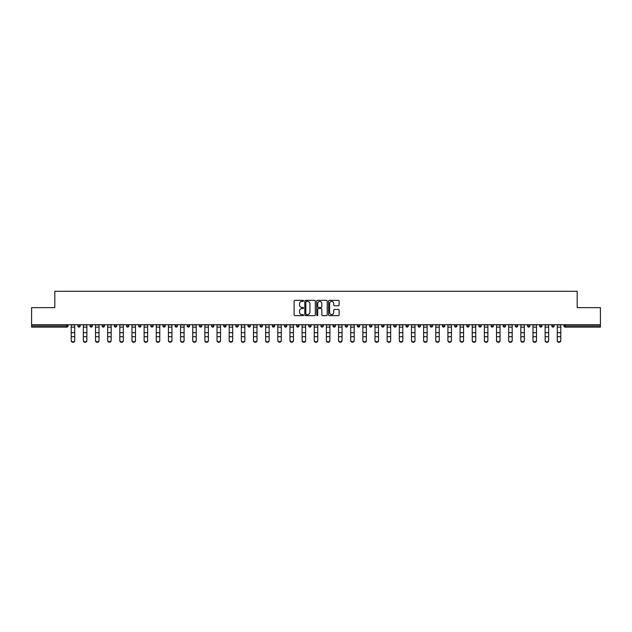 <?xml version="1.0" encoding="UTF-8"?>
<svg xmlns="http://www.w3.org/2000/svg" width="632" height="632" viewBox="0 0 632 632"><rect width="100%" height="100%" fill="white"/><g stroke="black" fill="none" stroke-linecap="round" stroke-linejoin="round"><path stroke-width="0.95" d="M303.534 300.879A0.537 0.537 0 0 0 303.005 300.35L294.875 300.35A0.766 0.766 0 0 0 294.117 301.108L294.117 314.87A0.766 0.766 0 0 0 294.875 315.637L303.005 315.637A0.537 0.537 0 0 0 303.534 315.107A0.537 0.537 0 0 0 303.005 314.57L301.954 314.57A2.449 2.449 0 0 1 299.505 312.121L299.505 310.976A2.449 2.449 0 0 1 301.954 308.527L303.005 308.527A0.537 0.537 0 0 0 303.534 307.989A0.537 0.537 0 0 0 303.005 307.46L301.954 307.46A2.449 2.449 0 0 1 299.505 305.011L299.505 303.866A2.449 2.449 0 0 1 301.954 301.417L303.005 301.417A0.537 0.537 0 0 0 303.534 300.879M338.349 305.738A0.766 0.766 0 0 0 339.108 304.972L339.108 301.108A0.766 0.766 0 0 0 338.349 300.35L329.319 300.35A0.766 0.766 0 0 0 328.561 301.108L328.561 314.87A0.766 0.766 0 0 0 329.319 315.637L338.349 315.637A0.766 0.766 0 0 0 339.108 314.87L339.108 310.209A0.766 0.766 0 0 0 338.349 309.443L334.486 309.443A0.766 0.766 0 0 0 333.72 310.209L333.72 312.524A2.046 2.046 0 0 1 331.674 314.57A2.046 2.046 0 0 1 329.627 312.524L329.627 303.463A2.046 2.046 0 0 1 331.674 301.417A2.046 2.046 0 0 1 333.72 303.463L333.72 304.972A0.766 0.766 0 0 0 334.486 305.738L338.349 305.738M31.6 324.698L31.6 307.642L54.81 307.642L54.81 291.281L577.19 291.281L577.19 307.642L600.4 307.642L600.4 324.698L31.6 324.698L31.6 325.946L66.889 325.946L66.889 324.698M315.329 301.108A0.766 0.766 0 0 0 314.57 300.35L305.54 300.35A0.766 0.766 0 0 0 304.782 301.108L304.782 314.87A0.766 0.766 0 0 0 305.54 315.637L314.57 315.637A0.766 0.766 0 0 0 315.329 314.87L315.329 301.108M317.43 300.35L326.46 300.35A0.766 0.766 0 0 1 327.218 301.108L327.218 314.87A0.766 0.766 0 0 1 326.46 315.637L322.597 315.637A0.766 0.766 0 0 1 321.83 314.87L321.83 309.293A0.766 0.766 0 0 0 321.064 308.527L318.504 308.527A0.766 0.766 0 0 0 317.738 309.293L317.738 315.107A0.537 0.537 0 0 1 317.201 315.637A0.537 0.537 0 0 1 316.672 315.107L316.672 301.108A0.766 0.766 0 0 1 317.43 300.35M68.059 324.698L68.059 325.946A1.169 1.169 0 0 1 66.889 327.115L31.6 327.115L31.6 325.946M600.4 324.698L600.4 327.115L565.111 327.115A1.169 1.169 0 0 1 563.942 325.946L563.942 324.698M77.87 324.698L77.87 325.946L77.87 324.698M66.889 327.115A1.169 1.169 0 0 0 68.059 325.946A1.169 1.169 0 0 1 66.889 327.115L66.889 325.946L68.059 325.946M79.04 327.115A1.169 1.169 0 0 1 77.87 325.946A1.169 1.169 0 0 0 79.04 327.115A1.169 1.169 0 0 0 80.209 325.946L80.209 324.698L80.209 325.946A1.169 1.169 0 0 1 79.04 327.115A1.169 1.169 0 0 1 77.87 325.946L80.209 325.946A1.169 1.169 0 0 1 79.04 327.115M90.021 324.698L90.021 325.946L90.021 324.698M92.359 324.698L92.359 325.946A1.169 1.169 0 0 1 91.19 327.115A1.169 1.169 0 0 1 90.021 325.946A1.169 1.169 0 0 0 91.19 327.115A1.169 1.169 0 0 0 92.359 325.946A1.169 1.169 0 0 1 91.19 327.115A1.169 1.169 0 0 1 90.021 325.946L92.359 325.946M102.171 324.698L102.171 325.946L102.171 324.698M104.509 324.698L104.509 325.946L104.509 324.698M114.329 325.946A1.169 1.169 0 0 0 115.498 327.115A1.169 1.169 0 0 0 116.659 325.946A1.169 1.169 0 0 1 115.498 327.115A1.169 1.169 0 0 0 116.659 325.946L116.659 324.698L116.659 325.946L114.329 325.946A1.169 1.169 0 0 0 115.498 327.115A1.169 1.169 0 0 1 114.329 325.946L114.329 324.698M126.479 324.698L126.479 325.946L126.479 324.698M128.817 324.698L128.817 325.946L128.817 324.698M140.968 324.698L140.968 325.946A1.169 1.169 0 0 1 139.798 327.115A1.169 1.169 0 0 1 138.629 325.946L138.629 324.698M151.949 327.115A1.169 1.169 0 0 0 153.118 325.946L153.118 324.698L153.118 325.946A1.169 1.169 0 0 1 151.949 327.115A1.169 1.169 0 0 1 150.779 325.946L150.779 324.698M162.93 324.698L162.93 325.946L162.93 324.698M165.268 324.698L165.268 325.946A1.169 1.169 0 0 1 164.099 327.115A1.169 1.169 0 0 1 162.93 325.946L165.268 325.946A1.169 1.169 0 0 1 164.099 327.115M177.426 324.698L177.426 325.946A1.169 1.169 0 0 1 176.257 327.115A1.169 1.169 0 0 1 175.088 325.946L175.088 324.698M188.407 327.115A1.169 1.169 0 0 0 189.576 325.946L189.576 324.698L189.576 325.946A1.169 1.169 0 0 1 188.407 327.115A1.169 1.169 0 0 1 187.238 325.946L187.238 324.698M201.727 324.698L201.727 325.946A1.169 1.169 0 0 1 200.557 327.115A1.169 1.169 0 0 1 199.388 325.946L199.388 324.698M211.538 324.698L211.538 325.946L211.538 324.698M213.877 324.698L213.877 325.946A1.169 1.169 0 0 1 212.708 327.115A1.169 1.169 0 0 1 211.538 325.946L213.877 325.946A1.169 1.169 0 0 1 212.708 327.115M226.027 324.698L226.027 325.946L223.696 325.946A1.169 1.169 0 0 0 224.858 327.115A1.169 1.169 0 0 1 223.696 325.946L223.696 324.698M237.016 327.115A1.169 1.169 0 0 0 238.185 325.946L238.185 324.698L238.185 325.946A1.169 1.169 0 0 1 237.016 327.115A1.169 1.169 0 0 1 235.847 325.946L235.847 324.698M250.335 324.698L250.335 325.946A1.169 1.169 0 0 1 249.166 327.115A1.169 1.169 0 0 1 247.997 325.946L247.997 324.698M260.147 324.698L260.147 325.946L260.147 324.698M262.485 324.698L262.485 325.946A1.169 1.169 0 0 1 261.316 327.115A1.169 1.169 0 0 1 260.147 325.946L262.485 325.946A1.169 1.169 0 0 1 261.316 327.115M274.636 324.698L274.636 325.946A1.169 1.169 0 0 1 273.466 327.115A1.169 1.169 0 0 1 272.297 325.946L272.297 324.698M284.455 325.946L286.786 325.946A1.169 1.169 0 0 1 285.617 327.115A1.169 1.169 0 0 0 286.786 325.946L286.786 324.698L286.786 325.946A1.169 1.169 0 0 1 285.617 327.115A1.169 1.169 0 0 1 284.455 325.946L284.455 324.698M298.944 324.698L298.944 325.946A1.169 1.169 0 0 1 297.775 327.115A1.169 1.169 0 0 1 296.606 325.946L296.606 324.698M308.756 324.698L308.756 325.946L308.756 324.698M311.094 324.698L311.094 325.946L311.094 324.698M320.906 324.698L320.906 325.946L320.906 324.698M323.244 324.698L323.244 325.946A1.169 1.169 0 0 1 322.075 327.115A1.169 1.169 0 0 1 320.906 325.946L323.244 325.946A1.169 1.169 0 0 1 322.075 327.115M333.056 324.698L333.056 325.946L333.056 324.698M335.395 324.698L335.395 325.946L335.395 324.698M345.214 324.698L345.214 325.946L345.214 324.698M347.545 324.698L347.545 325.946A1.169 1.169 0 0 1 346.383 327.115A1.169 1.169 0 0 1 345.214 325.946A1.169 1.169 0 0 0 346.383 327.115A1.169 1.169 0 0 0 347.545 325.946A1.169 1.169 0 0 1 346.383 327.115A1.169 1.169 0 0 1 345.214 325.946L347.545 325.946M359.703 324.698L359.703 325.946A1.169 1.169 0 0 1 358.534 327.115A1.169 1.169 0 0 1 357.364 325.946L357.364 324.698M371.853 324.698L371.853 325.946L369.515 325.946A1.169 1.169 0 0 0 370.684 327.115A1.169 1.169 0 0 1 369.515 325.946L369.515 324.698M384.003 324.698L384.003 325.946A1.169 1.169 0 0 1 382.834 327.115A1.169 1.169 0 0 1 381.665 325.946L381.665 324.698M393.815 324.698L393.815 325.946L393.815 324.698M396.153 324.698L396.153 325.946A1.169 1.169 0 0 1 394.984 327.115A1.169 1.169 0 0 1 393.815 325.946A1.169 1.169 0 0 0 394.984 327.115A1.169 1.169 0 0 1 393.815 325.946L396.153 325.946A1.169 1.169 0 0 1 394.984 327.115M408.304 324.698L408.304 325.946A1.169 1.169 0 0 1 407.142 327.115A1.169 1.169 0 0 1 405.973 325.946L405.973 324.698M420.462 324.698L420.462 325.946L418.123 325.946A1.169 1.169 0 0 0 419.293 327.115A1.169 1.169 0 0 1 418.123 325.946L418.123 324.698M432.612 324.698L432.612 325.946A1.169 1.169 0 0 1 431.443 327.115A1.169 1.169 0 0 1 430.274 325.946L430.274 324.698M444.762 324.698L444.762 325.946L442.424 325.946A1.169 1.169 0 0 0 443.593 327.115A1.169 1.169 0 0 1 442.424 325.946L442.424 324.698M456.912 324.698L456.912 325.946A1.169 1.169 0 0 1 455.743 327.115A1.169 1.169 0 0 1 454.574 325.946L454.574 324.698M469.07 324.698L469.07 325.946L466.732 325.946A1.169 1.169 0 0 0 467.901 327.115A1.169 1.169 0 0 1 466.732 325.946L466.732 324.698M481.221 324.698L481.221 325.946A1.169 1.169 0 0 1 480.051 327.115A1.169 1.169 0 0 1 478.882 325.946L478.882 324.698M493.371 324.698L493.371 325.946L491.032 325.946A1.169 1.169 0 0 0 492.202 327.115A1.169 1.169 0 0 1 491.032 325.946L491.032 324.698M505.521 324.698L505.521 325.946L503.183 325.946A1.169 1.169 0 0 0 504.352 327.115A1.169 1.169 0 0 1 503.183 325.946L503.183 324.698M517.671 324.698L517.671 325.946L515.341 325.946A1.169 1.169 0 0 0 516.502 327.115A1.169 1.169 0 0 1 515.341 325.946L515.341 324.698M529.829 324.698L529.829 325.946A1.169 1.169 0 0 1 528.66 327.115A1.169 1.169 0 0 1 527.491 325.946L527.491 324.698M541.98 324.698L541.98 325.946A1.169 1.169 0 0 1 540.81 327.115A1.169 1.169 0 0 1 539.641 325.946L539.641 324.698M554.13 324.698L554.13 325.946A1.169 1.169 0 0 1 552.961 327.115A1.169 1.169 0 0 1 551.791 325.946L551.791 324.698M103.34 327.115A1.169 1.169 0 0 1 102.171 325.946A1.169 1.169 0 0 0 103.34 327.115A1.169 1.169 0 0 0 104.509 325.946A1.169 1.169 0 0 1 103.34 327.115A1.169 1.169 0 0 1 102.171 325.946L104.509 325.946A1.169 1.169 0 0 1 103.34 327.115M127.648 327.115A1.169 1.169 0 0 1 126.479 325.946A1.169 1.169 0 0 0 127.648 327.115A1.169 1.169 0 0 0 128.817 325.946A1.169 1.169 0 0 1 127.648 327.115A1.169 1.169 0 0 1 126.479 325.946L128.817 325.946A1.169 1.169 0 0 1 127.648 327.115M224.858 327.115A1.169 1.169 0 0 0 226.027 325.946A1.169 1.169 0 0 1 224.858 327.115A1.169 1.169 0 0 1 223.696 325.946M309.925 327.115A1.169 1.169 0 0 1 308.756 325.946L311.094 325.946A1.169 1.169 0 0 1 309.925 327.115A1.169 1.169 0 0 0 311.094 325.946A1.169 1.169 0 0 1 309.925 327.115M334.225 327.115A1.169 1.169 0 0 1 333.056 325.946A1.169 1.169 0 0 0 334.225 327.115A1.169 1.169 0 0 0 335.395 325.946A1.169 1.169 0 0 1 334.225 327.115A1.169 1.169 0 0 1 333.056 325.946L335.395 325.946M370.684 327.115A1.169 1.169 0 0 0 371.853 325.946A1.169 1.169 0 0 1 370.684 327.115A1.169 1.169 0 0 1 369.515 325.946M419.293 327.115A1.169 1.169 0 0 0 420.462 325.946A1.169 1.169 0 0 1 419.293 327.115A1.169 1.169 0 0 1 418.123 325.946M444.762 325.946A1.169 1.169 0 0 1 443.593 327.115A1.169 1.169 0 0 0 444.762 325.946A1.169 1.169 0 0 1 443.593 327.115A1.169 1.169 0 0 1 442.424 325.946M467.901 327.115A1.169 1.169 0 0 0 469.07 325.946A1.169 1.169 0 0 1 467.901 327.115A1.169 1.169 0 0 1 466.732 325.946M480.051 327.115A1.169 1.169 0 0 0 481.221 325.946A1.169 1.169 0 0 1 480.051 327.115M492.202 327.115A1.169 1.169 0 0 0 493.371 325.946A1.169 1.169 0 0 1 492.202 327.115A1.169 1.169 0 0 1 491.032 325.946M504.352 327.115A1.169 1.169 0 0 0 505.521 325.946A1.169 1.169 0 0 1 504.352 327.115A1.169 1.169 0 0 1 503.183 325.946M516.502 327.115A1.169 1.169 0 0 0 517.671 325.946A1.169 1.169 0 0 1 516.502 327.115A1.169 1.169 0 0 1 515.341 325.946M552.961 327.115A1.169 1.169 0 0 0 554.13 325.946A1.169 1.169 0 0 1 552.961 327.115M565.111 324.698L565.111 327.115A1.169 1.169 0 0 1 563.942 325.946L600.4 325.946M306.386 301.417A0.537 0.537 0 0 0 305.849 301.954L305.849 314.033A0.537 0.537 0 0 0 306.386 314.57L307.492 314.57A2.449 2.449 0 0 0 309.941 312.121L309.941 303.866A2.449 2.449 0 0 0 307.492 301.417L306.386 301.417M321.83 303.502A2.046 2.046 0 0 0 319.784 301.456A2.046 2.046 0 0 0 317.738 303.502L317.738 306.694A0.766 0.766 0 0 0 318.504 307.46L321.064 307.46A0.766 0.766 0 0 0 321.83 306.694L321.83 303.502M71.211 337.14L71.211 340.293A1.754 1.588 0 0 0 74.718 340.293L74.718 340.719A1.754 1.588 180 0 1 71.211 340.719M74.718 337.14L74.718 340.719M74.718 340.293L74.718 324.698M71.211 340.293L71.211 324.698M83.361 337.14L83.361 340.293A1.754 1.588 0 0 0 86.868 340.293L86.868 340.719A1.754 1.588 180 0 1 83.361 340.719M86.868 337.14L86.868 340.719M95.511 337.14L95.511 340.293A1.754 1.588 0 0 0 99.019 340.293L99.019 340.719A1.754 1.588 180 0 1 95.511 340.719M99.019 337.14L99.019 340.719M107.669 337.14L107.669 340.293A1.754 1.588 0 0 0 111.169 340.293L111.169 340.719A1.754 1.588 180 0 1 107.669 340.719M111.169 337.14L111.169 340.719M119.819 337.14L119.819 340.293A1.754 1.588 0 0 0 123.327 340.293L123.327 340.719A1.754 1.588 180 0 1 119.819 340.719M123.327 337.14L123.327 340.719M131.97 337.14L131.97 340.293A1.754 1.588 0 0 0 135.477 340.293L135.477 340.719A1.754 1.588 180 0 1 131.97 340.719M135.477 337.14L135.477 340.719M86.868 340.293L86.868 324.698M83.361 340.293L83.361 324.698M99.019 340.293L99.019 324.698M95.511 340.293L95.511 324.698M111.169 340.293L111.169 324.698M107.669 340.293L107.669 324.698M123.327 340.293L123.327 324.698M119.819 340.293L119.819 324.698M135.477 340.293L135.477 324.698M131.97 340.293L131.97 324.698M144.12 337.14L144.12 340.293A1.754 1.588 0 0 0 147.627 340.293L147.627 340.719A1.754 1.588 180 0 1 144.12 340.719M147.627 337.14L147.627 340.719M147.627 340.293L147.627 324.698M144.12 340.293L144.12 324.698M156.27 337.14L156.27 340.293A1.754 1.588 0 0 0 159.778 340.293L159.778 340.719A1.754 1.588 180 0 1 156.27 340.719M159.778 337.14L159.778 340.719M159.778 340.293L159.778 324.698M156.27 340.293L156.27 324.698M168.428 337.14L168.428 340.293A1.754 1.588 0 0 0 171.928 340.293L171.928 340.719A1.754 1.588 180 0 1 168.428 340.719M171.928 337.14L171.928 340.719M171.928 340.293L171.928 324.698M168.428 340.293L168.428 324.698M180.578 337.14L180.578 340.293A1.754 1.588 0 0 0 184.086 340.293L184.086 340.719A1.754 1.588 180 0 1 180.578 340.719M184.086 337.14L184.086 340.719M184.086 340.293L184.086 324.698M180.578 340.293L180.578 324.698M192.728 337.14L192.728 340.293A1.754 1.588 0 0 0 196.236 340.293L196.236 340.719A1.754 1.588 180 0 1 192.728 340.719M196.236 337.14L196.236 340.719M196.236 340.293L196.236 324.698M192.728 340.293L192.728 324.698M204.879 337.14L204.879 340.293A1.754 1.588 0 0 0 208.386 340.293L208.386 340.719A1.754 1.588 180 0 1 204.879 340.719M208.386 337.14L208.386 340.719M208.386 340.293L208.386 324.698M204.879 340.293L204.879 324.698M217.029 337.14L217.029 340.293A1.754 1.588 0 0 0 220.536 340.293L220.536 340.719A1.754 1.588 180 0 1 217.029 340.719M220.536 337.14L220.536 340.719M220.536 340.293L220.536 324.698M217.029 340.293L217.029 324.698M229.187 337.14L229.187 340.293A1.754 1.588 0 0 0 232.687 340.293L232.687 340.719A1.754 1.588 180 0 1 229.187 340.719M232.687 337.14L232.687 340.719M232.687 340.293L232.687 324.698M229.187 340.293L229.187 324.698M241.337 337.14L241.337 340.293A1.754 1.588 0 0 0 244.845 340.293L244.845 340.719A1.754 1.588 180 0 1 241.337 340.719M244.845 337.14L244.845 340.719M244.845 340.293L244.845 324.698M241.337 340.293L241.337 324.698M253.487 337.14L253.487 340.293A1.754 1.588 0 0 0 256.995 340.293L256.995 340.719A1.754 1.588 180 0 1 253.487 340.719M256.995 337.14L256.995 340.719M256.995 340.293L256.995 324.698M253.487 340.293L253.487 324.698M265.637 337.14L265.637 340.293A1.754 1.588 0 0 0 269.145 340.293L269.145 340.719A1.754 1.588 180 0 1 265.637 340.719M269.145 337.14L269.145 340.719M269.145 340.293L269.145 324.698M265.637 340.293L265.637 324.698M277.796 337.14L277.796 340.293A1.754 1.588 0 0 0 281.295 340.293L281.295 340.719A1.754 1.588 180 0 1 277.796 340.719M281.295 337.14L281.295 340.719M281.295 340.293L281.295 324.698M277.796 340.293L277.796 324.698M289.946 337.14L289.946 340.293A1.754 1.588 0 0 0 293.445 340.293L293.445 340.719A1.754 1.588 180 0 1 289.946 340.719M293.445 337.14L293.445 340.719M302.096 337.14L302.096 340.293A1.754 1.588 0 0 0 305.604 340.293L305.604 340.719A1.754 1.588 180 0 1 302.096 340.719M305.604 337.14L305.604 340.719M314.246 337.14L314.246 340.293A1.754 1.588 0 0 0 317.754 340.293L317.754 340.719A1.754 1.588 180 0 1 314.246 340.719M317.754 337.14L317.754 340.719M326.396 337.14L326.396 340.293A1.754 1.588 0 0 0 329.904 340.293L329.904 340.719A1.754 1.588 180 0 1 326.396 340.719M329.904 337.14L329.904 340.719M338.555 337.14L338.555 340.293A1.754 1.588 0 0 0 342.054 340.293L342.054 340.719A1.754 1.588 180 0 1 338.555 340.719M342.054 337.14L342.054 340.719M350.705 337.14L350.705 340.293A1.754 1.588 0 0 0 354.204 340.293L354.204 340.719A1.754 1.588 180 0 1 350.705 340.719M354.204 337.14L354.204 340.719M362.855 337.14L362.855 340.293A1.754 1.588 0 0 0 366.363 340.293L366.363 340.719A1.754 1.588 180 0 1 362.855 340.719M366.363 337.14L366.363 340.719M375.005 337.14L375.005 340.293A1.754 1.588 0 0 0 378.513 340.293L378.513 340.719A1.754 1.588 180 0 1 375.005 340.719M378.513 337.14L378.513 340.719M387.155 337.14L387.155 340.293A1.754 1.588 0 0 0 390.663 340.293L390.663 340.719A1.754 1.588 180 0 1 387.155 340.719M390.663 337.14L390.663 340.719M399.313 337.14L399.313 340.293A1.754 1.588 0 0 0 402.813 340.293L402.813 340.719A1.754 1.588 180 0 1 399.313 340.719M402.813 337.14L402.813 340.719M411.464 337.14L411.464 340.293A1.754 1.588 0 0 0 414.971 340.293L414.971 340.719A1.754 1.588 180 0 1 411.464 340.719M414.971 337.14L414.971 340.719M423.614 337.14L423.614 340.293A1.754 1.588 0 0 0 427.121 340.293L427.121 340.719A1.754 1.588 180 0 1 423.614 340.719M427.121 337.14L427.121 340.719M435.764 337.14L435.764 340.293A1.754 1.588 0 0 0 439.272 340.293L439.272 340.719A1.754 1.588 180 0 1 435.764 340.719M439.272 337.14L439.272 340.719M447.914 337.14L447.914 340.293A1.754 1.588 0 0 0 451.422 340.293L451.422 340.719A1.754 1.588 180 0 1 447.914 340.719M451.422 337.14L451.422 340.719M460.072 337.14L460.072 340.293A1.754 1.588 0 0 0 463.572 340.293L463.572 340.719A1.754 1.588 180 0 1 460.072 340.719M463.572 337.14L463.572 340.719M472.223 337.14L472.223 340.293A1.754 1.588 0 0 0 475.73 340.293L475.73 340.719A1.754 1.588 180 0 1 472.223 340.719M475.73 337.14L475.73 340.719M484.373 337.14L484.373 340.293A1.754 1.588 0 0 0 487.88 340.293L487.88 340.719A1.754 1.588 180 0 1 484.373 340.719M487.88 337.14L487.88 340.719M496.523 337.14L496.523 340.293A1.754 1.588 0 0 0 500.031 340.293L500.031 340.719A1.754 1.588 180 0 1 496.523 340.719M500.031 337.14L500.031 340.719M508.673 337.14L508.673 340.293A1.754 1.588 0 0 0 512.181 340.293L512.181 340.719A1.754 1.588 180 0 1 508.673 340.719M512.181 337.14L512.181 340.719M520.831 337.14L520.831 340.293A1.754 1.588 0 0 0 524.331 340.293L524.331 340.719A1.754 1.588 180 0 1 520.831 340.719M524.331 337.14L524.331 340.719M532.981 337.14L532.981 340.293A1.754 1.588 0 0 0 536.489 340.293L536.489 340.719A1.754 1.588 180 0 1 532.981 340.719M536.489 337.14L536.489 340.719M545.132 337.14L545.132 340.293A1.754 1.588 0 0 0 548.639 340.293L548.639 340.719A1.754 1.588 180 0 1 545.132 340.719M548.639 337.14L548.639 340.719M557.282 337.14L557.282 340.293A1.754 1.588 0 0 0 560.789 340.293L560.789 340.719A1.754 1.588 180 0 1 557.282 340.719M560.789 337.14L560.789 340.719M293.445 340.293L293.445 324.698M289.946 340.293L289.946 324.698M305.604 340.293L305.604 324.698M302.096 340.293L302.096 324.698M317.754 340.293L317.754 324.698M314.246 340.293L314.246 324.698M329.904 340.293L329.904 324.698M326.396 340.293L326.396 324.698M342.054 340.293L342.054 324.698M338.555 340.293L338.555 324.698M354.204 340.293L354.204 324.698M350.705 340.293L350.705 324.698M366.363 340.293L366.363 324.698M362.855 340.293L362.855 324.698M378.513 340.293L378.513 324.698M375.005 340.293L375.005 324.698M390.663 340.293L390.663 324.698M387.155 340.293L387.155 324.698M402.813 340.293L402.813 324.698M399.313 340.293L399.313 324.698M414.971 340.293L414.971 324.698M411.464 340.293L411.464 324.698M427.121 340.293L427.121 324.698M423.614 340.293L423.614 324.698M439.272 340.293L439.272 324.698M435.764 340.293L435.764 324.698M451.422 340.293L451.422 324.698M447.914 340.293L447.914 324.698M463.572 340.293L463.572 324.698M460.072 340.293L460.072 324.698M475.73 340.293L475.73 324.698M472.223 340.293L472.223 324.698M487.88 340.293L487.88 324.698M484.373 340.293L484.373 324.698M500.031 340.293L500.031 324.698M496.523 340.293L496.523 324.698M512.181 340.293L512.181 324.698M508.673 340.293L508.673 324.698M524.331 340.293L524.331 324.698M520.831 340.293L520.831 324.698M536.489 340.293L536.489 324.698M532.981 340.293L532.981 324.698M548.639 340.293L548.639 324.698M545.132 340.293L545.132 324.698M560.789 340.293L560.789 324.698M557.282 340.293L557.282 324.698M139.798 327.115A1.169 1.169 0 0 0 140.968 325.946L138.629 325.946M153.118 325.946L150.779 325.946M176.257 327.115A1.169 1.169 0 0 0 177.426 325.946L175.088 325.946M189.576 325.946L187.238 325.946M200.557 327.115A1.169 1.169 0 0 0 201.727 325.946L199.388 325.946M238.185 325.946L235.847 325.946M249.166 327.115A1.169 1.169 0 0 0 250.335 325.946L247.997 325.946M273.466 327.115A1.169 1.169 0 0 0 274.636 325.946L272.297 325.946M297.775 327.115A1.169 1.169 0 0 0 298.944 325.946L296.606 325.946M358.534 327.115A1.169 1.169 0 0 0 359.703 325.946L357.364 325.946M382.834 327.115A1.169 1.169 0 0 0 384.003 325.946L381.665 325.946M407.142 327.115A1.169 1.169 0 0 0 408.304 325.946L405.973 325.946M431.443 327.115A1.169 1.169 0 0 0 432.612 325.946L430.274 325.946M455.743 327.115A1.169 1.169 0 0 0 456.912 325.946L454.574 325.946M481.221 325.946L478.882 325.946M528.66 327.115A1.169 1.169 0 0 0 529.829 325.946L527.491 325.946M540.81 327.115A1.169 1.169 0 0 0 541.98 325.946L539.641 325.946M554.13 325.946L551.791 325.946M565.111 327.115A1.169 1.169 0 0 1 563.942 325.946M71.211 332.693L74.718 332.693M71.211 336.714L74.718 336.714M71.211 327.115L74.718 327.115M71.211 324.935L74.718 324.935M83.361 332.693L86.868 332.693M83.361 336.714L86.868 336.714M83.361 327.115L86.868 327.115M83.361 324.935L86.868 324.935M95.511 332.693L99.019 332.693M95.511 336.714L99.019 336.714M95.511 327.115L99.019 327.115M95.511 324.935L99.019 324.935M107.669 332.693L111.169 332.693M107.669 336.714L111.169 336.714M107.669 327.115L111.169 327.115M107.669 324.935L111.169 324.935M119.819 332.693L123.327 332.693M119.819 336.714L123.327 336.714M119.819 327.115L123.327 327.115M119.819 324.935L123.327 324.935M131.97 332.693L135.477 332.693M131.97 336.714L135.477 336.714M131.97 327.115L135.477 327.115M131.97 324.935L135.477 324.935M144.12 332.693L147.627 332.693M144.12 336.714L147.627 336.714M144.12 327.115L147.627 327.115M144.12 324.935L147.627 324.935M156.27 332.693L159.778 332.693M156.27 336.714L159.778 336.714M156.27 327.115L159.778 327.115M156.27 324.935L159.778 324.935M168.428 332.693L171.928 332.693M168.428 336.714L171.928 336.714M168.428 327.115L171.928 327.115M168.428 324.935L171.928 324.935M180.578 332.693L184.086 332.693M180.578 336.714L184.086 336.714M180.578 327.115L184.086 327.115M180.578 324.935L184.086 324.935M192.728 332.693L196.236 332.693M192.728 336.714L196.236 336.714M192.728 327.115L196.236 327.115M192.728 324.935L196.236 324.935M204.879 332.693L208.386 332.693M204.879 336.714L208.386 336.714M204.879 327.115L208.386 327.115M204.879 324.935L208.386 324.935M217.029 332.693L220.536 332.693M217.029 336.714L220.536 336.714M217.029 327.115L220.536 327.115M217.029 324.935L220.536 324.935M229.187 332.693L232.687 332.693M229.187 336.714L232.687 336.714M229.187 327.115L232.687 327.115M229.187 324.935L232.687 324.935M241.337 332.693L244.845 332.693M241.337 336.714L244.845 336.714M241.337 327.115L244.845 327.115M241.337 324.935L244.845 324.935M253.487 332.693L256.995 332.693M253.487 336.714L256.995 336.714M253.487 327.115L256.995 327.115M253.487 324.935L256.995 324.935M265.637 332.693L269.145 332.693M265.637 336.714L269.145 336.714M265.637 327.115L269.145 327.115M265.637 324.935L269.145 324.935M277.796 332.693L281.295 332.693M277.796 336.714L281.295 336.714M277.796 327.115L281.295 327.115M277.796 324.935L281.295 324.935M289.946 332.693L293.445 332.693M289.946 336.714L293.445 336.714M289.946 327.115L293.445 327.115M289.946 324.935L293.445 324.935M302.096 332.693L305.604 332.693M302.096 336.714L305.604 336.714M302.096 327.115L305.604 327.115M302.096 324.935L305.604 324.935M314.246 332.693L317.754 332.693M314.246 336.714L317.754 336.714M314.246 327.115L317.754 327.115M314.246 324.935L317.754 324.935M326.396 332.693L329.904 332.693M326.396 336.714L329.904 336.714M326.396 327.115L329.904 327.115M326.396 324.935L329.904 324.935M338.555 332.693L342.054 332.693M338.555 336.714L342.054 336.714M338.555 327.115L342.054 327.115M338.555 324.935L342.054 324.935M350.705 332.693L354.204 332.693M350.705 336.714L354.204 336.714M350.705 327.115L354.204 327.115M350.705 324.935L354.204 324.935M362.855 332.693L366.363 332.693M362.855 336.714L366.363 336.714M362.855 327.115L366.363 327.115M362.855 324.935L366.363 324.935M375.005 332.693L378.513 332.693M375.005 336.714L378.513 336.714M375.005 327.115L378.513 327.115M375.005 324.935L378.513 324.935M387.155 332.693L390.663 332.693M387.155 336.714L390.663 336.714M387.155 327.115L390.663 327.115M387.155 324.935L390.663 324.935M399.313 332.693L402.813 332.693M399.313 336.714L402.813 336.714M399.313 327.115L402.813 327.115M399.313 324.935L402.813 324.935M411.464 332.693L414.971 332.693M411.464 336.714L414.971 336.714M411.464 327.115L414.971 327.115M411.464 324.935L414.971 324.935M423.614 332.693L427.121 332.693M423.614 336.714L427.121 336.714M423.614 327.115L427.121 327.115M423.614 324.935L427.121 324.935M435.764 332.693L439.272 332.693M435.764 336.714L439.272 336.714M435.764 327.115L439.272 327.115M435.764 324.935L439.272 324.935M447.914 332.693L451.422 332.693M447.914 336.714L451.422 336.714M447.914 327.115L451.422 327.115M447.914 324.935L451.422 324.935M460.072 332.693L463.572 332.693M460.072 336.714L463.572 336.714M460.072 327.115L463.572 327.115M460.072 324.935L463.572 324.935M472.223 332.693L475.73 332.693M472.223 336.714L475.73 336.714M472.223 327.115L475.73 327.115M472.223 324.935L475.73 324.935M484.373 332.693L487.88 332.693M484.373 336.714L487.88 336.714M484.373 327.115L487.88 327.115M484.373 324.935L487.88 324.935M496.523 332.693L500.031 332.693M496.523 336.714L500.031 336.714M496.523 327.115L500.031 327.115M496.523 324.935L500.031 324.935M508.673 332.693L512.181 332.693M508.673 336.714L512.181 336.714M508.673 327.115L512.181 327.115M508.673 324.935L512.181 324.935M520.831 332.693L524.331 332.693M520.831 336.714L524.331 336.714M520.831 327.115L524.331 327.115M520.831 324.935L524.331 324.935M532.981 332.693L536.489 332.693M532.981 336.714L536.489 336.714M532.981 327.115L536.489 327.115M532.981 324.935L536.489 324.935M545.132 332.693L548.639 332.693M545.132 336.714L548.639 336.714M545.132 327.115L548.639 327.115M545.132 324.935L548.639 324.935M557.282 332.693L560.789 332.693M557.282 336.714L560.789 336.714M557.282 327.115L560.789 327.115M557.282 324.935L560.789 324.935"/></g></svg>
